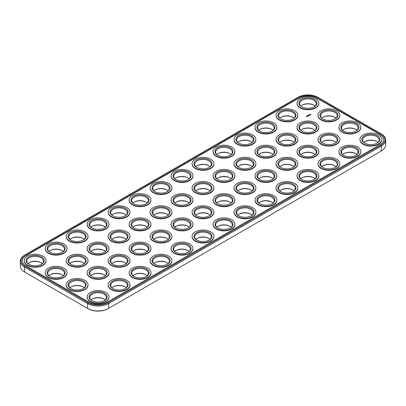 <?xml version="1.0" encoding="UTF-8"?>
<svg xmlns="http://www.w3.org/2000/svg" width="406" height="406" viewBox="0 0 406 406"><rect width="100%" height="100%" fill="white"/><g stroke="black" fill="none" stroke-linecap="round" stroke-linejoin="round"><path stroke-width="0.61" d="M297.928 97.288L25.152 254.775A14.124 8.156 0 0 0 25.147 254.775A14.124 8.156 0 0 0 25.152 266.311L88.097 302.653A14.124 8.156 0 0 0 108.072 302.653L380.848 145.165A14.124 8.156 0 0 0 380.853 133.635A14.124 8.156 0 0 0 380.848 133.635L317.903 97.288A14.124 8.156 0 0 0 297.928 97.288M25.152 254.775L24.644 255.069A14.839 8.567 0 0 0 20.3 261.124L20.3 266.021A14.839 8.567 0 0 0 24.644 272.076L25.152 272.365A14.124 8.156 0 0 0 25.152 272.365L87.594 308.418A14.839 8.567 0 0 0 108.58 308.418L381.356 150.93A14.839 8.567 0 0 0 385.7 144.876L385.7 139.979A14.839 8.567 0 0 0 381.356 133.924L380.848 133.635M20.3 261.124A14.839 8.567 0 0 0 24.644 267.184L87.594 303.526A14.839 8.567 0 0 0 108.58 303.526L381.356 146.038A14.839 8.567 0 0 0 385.7 139.979M380.853 151.225L381.356 150.93L380.848 151.225A14.124 8.156 0 0 0 380.853 151.225A14.124 8.156 0 0 0 380.864 151.215M88.097 302.653L87.594 303.526L87.594 308.418L88.097 308.712A14.124 8.156 0 0 0 108.072 308.712L108.58 308.418L108.072 308.712M91.969 299.115A9.023 5.207 180 0 1 95.75 297.913A9.023 5.207 180 0 1 104.2 299.115M112.954 287.001A9.023 5.207 180 0 1 116.735 285.799A9.023 5.207 180 0 1 125.185 287.001M133.934 274.887A9.023 5.207 180 0 1 137.715 273.685A9.023 5.207 180 0 1 146.17 274.887M50.004 274.887A9.023 5.207 180 0 1 53.785 273.685A9.023 5.207 180 0 1 62.235 274.887M70.984 262.773A9.023 5.207 180 0 1 74.77 261.571A9.023 5.207 180 0 1 83.22 262.773M29.019 262.773A9.023 5.207 180 0 1 32.805 261.571A9.023 5.207 180 0 1 41.255 262.773M50.004 250.659A9.023 5.207 180 0 1 53.785 249.457A9.023 5.207 180 0 1 62.235 250.659M70.984 238.545A9.023 5.207 180 0 1 74.77 237.343A9.023 5.207 180 0 1 83.22 238.545M91.969 250.659A9.023 5.207 180 0 1 95.75 249.457A9.023 5.207 180 0 1 104.2 250.659M70.984 287.001A9.023 5.207 180 0 1 74.77 285.799A9.023 5.207 180 0 1 83.22 287.001M91.969 274.887A9.023 5.207 180 0 1 95.75 273.685A9.023 5.207 180 0 1 104.2 274.887M112.954 262.773A9.023 5.207 180 0 1 116.735 261.571A9.023 5.207 180 0 1 125.185 262.773M280.815 190.084A9.023 5.207 180 0 1 284.596 188.881A9.023 5.207 180 0 1 293.046 190.084M259.83 202.198A9.023 5.207 180 0 1 263.616 200.995A9.023 5.207 180 0 1 272.066 202.198M301.8 177.97A9.023 5.207 180 0 1 305.581 176.767A9.023 5.207 180 0 1 314.031 177.97M154.919 262.773A9.023 5.207 180 0 1 158.7 261.571A9.023 5.207 180 0 1 167.15 262.773M238.85 165.856A9.023 5.207 180 0 1 242.631 164.653A9.023 5.207 180 0 1 251.081 165.856M259.83 153.742A9.023 5.207 180 0 1 263.616 152.539A9.023 5.207 180 0 1 272.066 153.742M91.969 226.431A9.023 5.207 180 0 1 95.75 225.228A9.023 5.207 180 0 1 104.2 226.431M364.745 141.628A9.023 5.207 180 0 1 368.526 140.425A9.023 5.207 180 0 1 376.981 141.628M217.865 153.742A9.023 5.207 180 0 1 221.646 152.539A9.023 5.207 180 0 1 230.1 153.742M238.85 141.628A9.023 5.207 180 0 1 242.631 140.425A9.023 5.207 180 0 1 251.081 141.628M133.934 250.659A9.023 5.207 180 0 1 137.715 249.457A9.023 5.207 180 0 1 146.17 250.659M322.78 165.856A9.023 5.207 180 0 1 326.561 164.653A9.023 5.207 180 0 1 335.016 165.856M343.765 153.742A9.023 5.207 180 0 1 347.546 152.539A9.023 5.207 180 0 1 355.996 153.742M259.83 177.97A9.023 5.207 180 0 1 263.616 176.767A9.023 5.207 180 0 1 272.066 177.97M112.954 238.545A9.023 5.207 180 0 1 116.735 237.343A9.023 5.207 180 0 1 125.185 238.545M280.815 165.856A9.023 5.207 180 0 1 284.596 164.653A9.023 5.207 180 0 1 293.046 165.856M280.815 117.4A9.023 5.207 180 0 1 284.596 116.197A9.023 5.207 180 0 1 293.046 117.4M301.8 105.286A9.023 5.207 180 0 1 305.581 104.083A9.023 5.207 180 0 1 314.031 105.286M301.8 129.514A9.023 5.207 180 0 1 305.581 128.311A9.023 5.207 180 0 1 314.031 129.514M280.815 141.628A9.023 5.207 180 0 1 284.596 140.425A9.023 5.207 180 0 1 293.046 141.628M343.765 129.514A9.023 5.207 180 0 1 347.546 128.311A9.023 5.207 180 0 1 355.996 129.514M259.83 129.514A9.023 5.207 180 0 1 263.616 128.311A9.023 5.207 180 0 1 272.066 129.514M196.885 165.856A9.023 5.207 180 0 1 200.665 164.653A9.023 5.207 180 0 1 209.115 165.856M322.78 117.4A9.023 5.207 180 0 1 326.561 116.197A9.023 5.207 180 0 1 335.016 117.4M322.78 141.628A9.023 5.207 180 0 1 326.561 140.425A9.023 5.207 180 0 1 335.016 141.628M238.85 214.317A9.023 5.207 180 0 1 242.631 213.114A9.023 5.207 180 0 1 251.081 214.317M217.865 177.97A9.023 5.207 180 0 1 221.646 176.767A9.023 5.207 180 0 1 230.1 177.97M238.85 190.084A9.023 5.207 180 0 1 242.631 188.881A9.023 5.207 180 0 1 251.081 190.084M217.865 226.431A9.023 5.207 180 0 1 221.646 225.228A9.023 5.207 180 0 1 230.1 226.431M196.885 238.545A9.023 5.207 180 0 1 200.665 237.343A9.023 5.207 180 0 1 209.115 238.545M175.899 250.659A9.023 5.207 180 0 1 179.68 249.457A9.023 5.207 180 0 1 188.135 250.659M301.8 153.742A9.023 5.207 180 0 1 305.581 152.539A9.023 5.207 180 0 1 314.031 153.742M196.885 190.084A9.023 5.207 180 0 1 200.665 188.881A9.023 5.207 180 0 1 209.115 190.084M175.899 202.198A9.023 5.207 180 0 1 179.68 200.995A9.023 5.207 180 0 1 188.135 202.198M112.954 214.317A9.023 5.207 180 0 1 116.735 213.114A9.023 5.207 180 0 1 125.185 214.317M133.934 202.198A9.023 5.207 180 0 1 137.715 200.995A9.023 5.207 180 0 1 146.17 202.198M154.919 190.084A9.023 5.207 180 0 1 158.7 188.881A9.023 5.207 180 0 1 167.15 190.084M175.899 177.97A9.023 5.207 180 0 1 179.68 176.767A9.023 5.207 180 0 1 188.135 177.97M175.899 226.431A9.023 5.207 180 0 1 179.68 225.228A9.023 5.207 180 0 1 188.135 226.431M154.919 238.545A9.023 5.207 180 0 1 158.7 237.343A9.023 5.207 180 0 1 167.15 238.545M154.919 214.317A9.023 5.207 180 0 1 158.7 213.114A9.023 5.207 180 0 1 167.15 214.317M217.865 202.198A9.023 5.207 180 0 1 221.646 200.995A9.023 5.207 180 0 1 230.1 202.198M133.934 226.431A9.023 5.207 180 0 1 137.715 225.228A9.023 5.207 180 0 1 146.17 226.431M196.885 214.317A9.023 5.207 180 0 1 200.665 213.114A9.023 5.207 180 0 1 209.115 214.317M380.011 134.117L317.061 97.775A12.936 7.47 0 0 0 298.765 97.775L25.989 255.262A12.936 7.47 0 0 0 22.198 260.545A12.936 7.47 0 0 0 25.989 265.823L88.939 302.165A12.936 7.47 0 0 0 107.235 302.165L380.011 144.683A12.936 7.47 0 0 0 383.802 139.4A12.936 7.47 0 0 0 380.011 134.117L380.011 134.508A12.936 7.47 0 0 1 383.797 139.593M90.939 299.917A8.308 4.796 180 0 1 92.213 298.968A8.308 4.796 180 0 1 95.933 297.73A8.308 4.796 180 0 1 103.961 298.968A8.308 4.796 180 0 1 105.23 299.917M111.924 287.798A8.308 4.796 180 0 1 113.193 286.854A8.308 4.796 180 0 1 116.918 285.616A8.308 4.796 180 0 1 124.941 286.854A8.308 4.796 180 0 1 126.215 287.798M132.904 275.684A8.308 4.796 180 0 1 134.178 274.74A8.308 4.796 180 0 1 137.903 273.502A8.308 4.796 180 0 1 145.927 274.74A8.308 4.796 180 0 1 147.195 275.684M48.974 275.684A8.308 4.796 180 0 1 50.242 274.74A8.308 4.796 180 0 1 53.968 273.502A8.308 4.796 180 0 1 61.996 274.74A8.308 4.796 180 0 1 63.265 275.684M69.959 263.57A8.308 4.796 180 0 1 71.228 262.626A8.308 4.796 180 0 1 74.953 261.383A8.308 4.796 180 0 1 82.976 262.626A8.308 4.796 180 0 1 84.25 263.57M27.989 263.57A8.308 4.796 180 0 1 29.262 262.626A8.308 4.796 180 0 1 32.987 261.383A8.308 4.796 180 0 1 41.011 262.626A8.308 4.796 180 0 1 42.285 263.57M48.974 251.456A8.308 4.796 180 0 1 50.242 250.512A8.308 4.796 180 0 1 53.968 249.269A8.308 4.796 180 0 1 61.996 250.512A8.308 4.796 180 0 1 63.265 251.456M69.959 239.342A8.308 4.796 180 0 1 71.228 238.398A8.308 4.796 180 0 1 74.953 237.155A8.308 4.796 180 0 1 82.976 238.398A8.308 4.796 180 0 1 84.25 239.342M90.939 251.456A8.308 4.796 180 0 1 92.213 250.512A8.308 4.796 180 0 1 95.933 249.269A8.308 4.796 180 0 1 103.961 250.512A8.308 4.796 180 0 1 105.23 251.456M69.959 287.798A8.308 4.796 180 0 1 71.228 286.854A8.308 4.796 180 0 1 74.953 285.616A8.308 4.796 180 0 1 82.976 286.854A8.308 4.796 180 0 1 84.25 287.798M90.939 275.684A8.308 4.796 180 0 1 92.213 274.74A8.308 4.796 180 0 1 95.933 273.502A8.308 4.796 180 0 1 103.961 274.74A8.308 4.796 180 0 1 105.23 275.684M111.924 263.57A8.308 4.796 180 0 1 113.193 262.626A8.308 4.796 180 0 1 116.918 261.383A8.308 4.796 180 0 1 124.941 262.626A8.308 4.796 180 0 1 126.215 263.57M279.785 190.886A8.308 4.796 180 0 1 281.059 189.942A8.308 4.796 180 0 1 284.779 188.699A8.308 4.796 180 0 1 292.807 189.942A8.308 4.796 180 0 1 294.076 190.886M258.805 203A8.308 4.796 180 0 1 260.073 202.056A8.308 4.796 180 0 1 263.798 200.813A8.308 4.796 180 0 1 271.822 202.056A8.308 4.796 180 0 1 273.096 203M300.77 178.772A8.308 4.796 180 0 1 302.039 177.828A8.308 4.796 180 0 1 305.764 176.585A8.308 4.796 180 0 1 313.787 177.828A8.308 4.796 180 0 1 315.061 178.772M153.889 263.57A8.308 4.796 180 0 1 155.158 262.626A8.308 4.796 180 0 1 158.883 261.383A8.308 4.796 180 0 1 166.912 262.626A8.308 4.796 180 0 1 168.18 263.57M237.82 166.658A8.308 4.796 180 0 1 239.088 165.714A8.308 4.796 180 0 1 242.813 164.471A8.308 4.796 180 0 1 250.842 165.714A8.308 4.796 180 0 1 252.111 166.658M258.805 154.544A8.308 4.796 180 0 1 260.073 153.6A8.308 4.796 180 0 1 263.798 152.357A8.308 4.796 180 0 1 271.822 153.6A8.308 4.796 180 0 1 273.096 154.544M90.939 227.228A8.308 4.796 180 0 1 92.213 226.284A8.308 4.796 180 0 1 95.933 225.041A8.308 4.796 180 0 1 103.961 226.284A8.308 4.796 180 0 1 105.23 227.228M363.715 142.43A8.308 4.796 180 0 1 364.989 141.486A8.308 4.796 180 0 1 368.714 140.243A8.308 4.796 180 0 1 376.738 141.486A8.308 4.796 180 0 1 378.011 142.43M216.834 154.544A8.308 4.796 180 0 1 218.108 153.6A8.308 4.796 180 0 1 221.833 152.357A8.308 4.796 180 0 1 229.857 153.6A8.308 4.796 180 0 1 231.131 154.544M237.82 142.43A8.308 4.796 180 0 1 239.088 141.486A8.308 4.796 180 0 1 242.813 140.243A8.308 4.796 180 0 1 250.842 141.486A8.308 4.796 180 0 1 252.111 142.43M132.904 251.456A8.308 4.796 180 0 1 134.178 250.512A8.308 4.796 180 0 1 137.903 249.269A8.308 4.796 180 0 1 145.927 250.512A8.308 4.796 180 0 1 147.195 251.456M321.75 166.658A8.308 4.796 180 0 1 323.024 165.714A8.308 4.796 180 0 1 326.749 164.471A8.308 4.796 180 0 1 334.772 165.714A8.308 4.796 180 0 1 336.041 166.658M342.735 154.544A8.308 4.796 180 0 1 344.004 153.6A8.308 4.796 180 0 1 347.729 152.357A8.308 4.796 180 0 1 355.757 153.6A8.308 4.796 180 0 1 357.026 154.544M258.805 178.772A8.308 4.796 180 0 1 260.073 177.828A8.308 4.796 180 0 1 263.798 176.585A8.308 4.796 180 0 1 271.822 177.828A8.308 4.796 180 0 1 273.096 178.772M111.924 239.342A8.308 4.796 180 0 1 113.193 238.398A8.308 4.796 180 0 1 116.918 237.155A8.308 4.796 180 0 1 124.941 238.398A8.308 4.796 180 0 1 126.215 239.342M279.785 166.658A8.308 4.796 180 0 1 281.059 165.714A8.308 4.796 180 0 1 284.779 164.471A8.308 4.796 180 0 1 292.807 165.714A8.308 4.796 180 0 1 294.076 166.658M279.785 118.202A8.308 4.796 180 0 1 281.059 117.253A8.308 4.796 180 0 1 284.779 116.014A8.308 4.796 180 0 1 292.807 117.253A8.308 4.796 180 0 1 294.076 118.202M300.77 106.083A8.308 4.796 180 0 1 302.039 105.139A8.308 4.796 180 0 1 305.764 103.9A8.308 4.796 180 0 1 313.787 105.139A8.308 4.796 180 0 1 315.061 106.083M300.77 130.316A8.308 4.796 180 0 1 302.039 129.367A8.308 4.796 180 0 1 305.764 128.129A8.308 4.796 180 0 1 313.787 129.367A8.308 4.796 180 0 1 315.061 130.316M279.785 142.43A8.308 4.796 180 0 1 281.059 141.486A8.308 4.796 180 0 1 284.779 140.243A8.308 4.796 180 0 1 292.807 141.486A8.308 4.796 180 0 1 294.076 142.43M342.735 130.316A8.308 4.796 180 0 1 344.004 129.367A8.308 4.796 180 0 1 347.729 128.129A8.308 4.796 180 0 1 355.757 129.367A8.308 4.796 180 0 1 357.026 130.316M258.805 130.316A8.308 4.796 180 0 1 260.073 129.367A8.308 4.796 180 0 1 263.798 128.129A8.308 4.796 180 0 1 271.822 129.367A8.308 4.796 180 0 1 273.096 130.316M195.854 166.658A8.308 4.796 180 0 1 197.123 165.714A8.308 4.796 180 0 1 200.848 164.471A8.308 4.796 180 0 1 208.877 165.714A8.308 4.796 180 0 1 210.146 166.658M321.75 118.202A8.308 4.796 180 0 1 323.024 117.253A8.308 4.796 180 0 1 326.749 116.014A8.308 4.796 180 0 1 334.772 117.253A8.308 4.796 180 0 1 336.041 118.202M321.75 142.43A8.308 4.796 180 0 1 323.024 141.486A8.308 4.796 180 0 1 326.749 140.243A8.308 4.796 180 0 1 334.772 141.486A8.308 4.796 180 0 1 336.041 142.43M237.82 215.114A8.308 4.796 180 0 1 239.088 214.17A8.308 4.796 180 0 1 242.813 212.927A8.308 4.796 180 0 1 250.842 214.17A8.308 4.796 180 0 1 252.111 215.114M216.834 178.772A8.308 4.796 180 0 1 218.108 177.828A8.308 4.796 180 0 1 221.833 176.585A8.308 4.796 180 0 1 229.857 177.828A8.308 4.796 180 0 1 231.131 178.772M237.82 190.886A8.308 4.796 180 0 1 239.088 189.942A8.308 4.796 180 0 1 242.813 188.699A8.308 4.796 180 0 1 250.842 189.942A8.308 4.796 180 0 1 252.111 190.886M216.834 227.228A8.308 4.796 180 0 1 218.108 226.284A8.308 4.796 180 0 1 221.833 225.041A8.308 4.796 180 0 1 229.857 226.284A8.308 4.796 180 0 1 231.131 227.228M195.854 239.342A8.308 4.796 180 0 1 197.123 238.398A8.308 4.796 180 0 1 200.848 237.155A8.308 4.796 180 0 1 208.877 238.398A8.308 4.796 180 0 1 210.146 239.342M174.869 251.456A8.308 4.796 180 0 1 176.143 250.512A8.308 4.796 180 0 1 179.868 249.269A8.308 4.796 180 0 1 187.892 250.512A8.308 4.796 180 0 1 189.166 251.456M300.77 154.544A8.308 4.796 180 0 1 302.039 153.6A8.308 4.796 180 0 1 305.764 152.357A8.308 4.796 180 0 1 313.787 153.6A8.308 4.796 180 0 1 315.061 154.544M195.854 190.886A8.308 4.796 180 0 1 197.123 189.942A8.308 4.796 180 0 1 200.848 188.699A8.308 4.796 180 0 1 208.877 189.942A8.308 4.796 180 0 1 210.146 190.886M174.869 203A8.308 4.796 180 0 1 176.143 202.056A8.308 4.796 180 0 1 179.868 200.813A8.308 4.796 180 0 1 187.892 202.056A8.308 4.796 180 0 1 189.166 203M111.924 215.114A8.308 4.796 180 0 1 113.193 214.17A8.308 4.796 180 0 1 116.918 212.927A8.308 4.796 180 0 1 124.941 214.17A8.308 4.796 180 0 1 126.215 215.114M132.904 203A8.308 4.796 180 0 1 134.178 202.056A8.308 4.796 180 0 1 137.903 200.813A8.308 4.796 180 0 1 145.927 202.056A8.308 4.796 180 0 1 147.195 203M153.889 190.886A8.308 4.796 180 0 1 155.158 189.942A8.308 4.796 180 0 1 158.883 188.699A8.308 4.796 180 0 1 166.912 189.942A8.308 4.796 180 0 1 168.18 190.886M174.869 178.772A8.308 4.796 180 0 1 176.143 177.828A8.308 4.796 180 0 1 179.868 176.585A8.308 4.796 180 0 1 187.892 177.828A8.308 4.796 180 0 1 189.166 178.772M174.869 227.228A8.308 4.796 180 0 1 176.143 226.284A8.308 4.796 180 0 1 179.868 225.041A8.308 4.796 180 0 1 187.892 226.284A8.308 4.796 180 0 1 189.166 227.228M153.889 239.342A8.308 4.796 180 0 1 155.158 238.398A8.308 4.796 180 0 1 158.883 237.155A8.308 4.796 180 0 1 166.912 238.398A8.308 4.796 180 0 1 168.18 239.342M153.889 215.114A8.308 4.796 180 0 1 155.158 214.17A8.308 4.796 180 0 1 158.883 212.927A8.308 4.796 180 0 1 166.912 214.17A8.308 4.796 180 0 1 168.18 215.114M216.834 203A8.308 4.796 180 0 1 218.108 202.056A8.308 4.796 180 0 1 221.833 200.813A8.308 4.796 180 0 1 229.857 202.056A8.308 4.796 180 0 1 231.131 203M132.904 227.228A8.308 4.796 180 0 1 134.178 226.284A8.308 4.796 180 0 1 137.903 225.041A8.308 4.796 180 0 1 145.927 226.284A8.308 4.796 180 0 1 147.195 227.228M195.854 215.114A8.308 4.796 180 0 1 197.123 214.17A8.308 4.796 180 0 1 200.848 212.927A8.308 4.796 180 0 1 208.877 214.17A8.308 4.796 180 0 1 210.146 215.114M317.061 97.775L317.061 98.161L380.011 134.508M317.061 98.161A12.936 7.47 0 0 0 298.765 98.161L25.989 255.648A12.936 7.47 0 0 0 22.203 260.738M91.969 300.714A8.308 4.796 180 0 1 89.777 297.466A8.308 4.796 180 0 1 95.933 292.833A8.308 4.796 180 0 1 106.392 297.466A8.308 4.796 180 0 1 104.2 300.714M112.954 288.6A8.308 4.796 180 0 1 110.762 285.352A8.308 4.796 180 0 1 116.918 280.719A8.308 4.796 180 0 1 127.377 285.352A8.308 4.796 180 0 1 125.185 288.6M133.934 276.486A8.308 4.796 180 0 1 131.742 273.238A8.308 4.796 180 0 1 137.903 268.605A8.308 4.796 180 0 1 148.363 273.238A8.308 4.796 180 0 1 146.17 276.486M50.004 276.486A8.308 4.796 180 0 1 47.812 273.238A8.308 4.796 180 0 1 53.968 268.605A8.308 4.796 180 0 1 64.427 273.238A8.308 4.796 180 0 1 62.235 276.486M70.984 264.372A8.308 4.796 180 0 1 68.792 261.124A8.308 4.796 180 0 1 74.953 256.49A8.308 4.796 180 0 1 85.412 261.124A8.308 4.796 180 0 1 83.22 264.372M29.019 264.372A8.308 4.796 180 0 1 26.826 261.124A8.308 4.796 180 0 1 32.987 256.49A8.308 4.796 180 0 1 43.447 261.124A8.308 4.796 180 0 1 41.255 264.372M50.004 252.258A8.308 4.796 180 0 1 47.812 249.01A8.308 4.796 180 0 1 53.968 244.376A8.308 4.796 180 0 1 64.427 249.01A8.308 4.796 180 0 1 62.235 252.258M70.984 240.144A8.308 4.796 180 0 1 68.792 236.896A8.308 4.796 180 0 1 74.953 232.262A8.308 4.796 180 0 1 85.412 236.896A8.308 4.796 180 0 1 83.22 240.144M91.969 252.258A8.308 4.796 180 0 1 89.777 249.01A8.308 4.796 180 0 1 95.933 244.376A8.308 4.796 180 0 1 106.392 249.01A8.308 4.796 180 0 1 104.2 252.258M70.984 288.6A8.308 4.796 180 0 1 68.792 285.352A8.308 4.796 180 0 1 74.953 280.719A8.308 4.796 180 0 1 85.412 285.352A8.308 4.796 180 0 1 83.22 288.6M91.969 276.486A8.308 4.796 180 0 1 89.777 273.238A8.308 4.796 180 0 1 95.933 268.605A8.308 4.796 180 0 1 106.392 273.238A8.308 4.796 180 0 1 104.2 276.486M112.954 264.372A8.308 4.796 180 0 1 110.762 261.124A8.308 4.796 180 0 1 116.918 256.49A8.308 4.796 180 0 1 127.377 261.124A8.308 4.796 180 0 1 125.185 264.372M280.815 191.683A8.308 4.796 180 0 1 278.623 188.44A8.308 4.796 180 0 1 284.779 183.806A8.308 4.796 180 0 1 295.238 188.44A8.308 4.796 180 0 1 293.046 191.683M259.83 203.802A8.308 4.796 180 0 1 257.637 200.554A8.308 4.796 180 0 1 263.798 195.92A8.308 4.796 180 0 1 274.258 200.554A8.308 4.796 180 0 1 272.066 203.802M301.8 179.569A8.308 4.796 180 0 1 299.608 176.326A8.308 4.796 180 0 1 305.764 171.692A8.308 4.796 180 0 1 316.223 176.326A8.308 4.796 180 0 1 314.031 179.569M154.919 264.372A8.308 4.796 180 0 1 152.727 261.124A8.308 4.796 180 0 1 158.883 256.49A8.308 4.796 180 0 1 169.343 261.124A8.308 4.796 180 0 1 167.15 264.372M238.85 167.455A8.308 4.796 180 0 1 236.657 164.212A8.308 4.796 180 0 1 242.813 159.578A8.308 4.796 180 0 1 253.273 164.212A8.308 4.796 180 0 1 251.081 167.455M259.83 155.341A8.308 4.796 180 0 1 257.637 152.098A8.308 4.796 180 0 1 263.798 147.464A8.308 4.796 180 0 1 274.258 152.098A8.308 4.796 180 0 1 272.066 155.341M91.969 228.03A8.308 4.796 180 0 1 89.777 224.782A8.308 4.796 180 0 1 95.933 220.148A8.308 4.796 180 0 1 106.392 224.782A8.308 4.796 180 0 1 104.2 228.03M364.745 143.227A8.308 4.796 180 0 1 362.553 139.979A8.308 4.796 180 0 1 368.714 135.345A8.308 4.796 180 0 1 379.174 139.979A8.308 4.796 180 0 1 376.981 143.227M217.865 155.341A8.308 4.796 180 0 1 215.672 152.098A8.308 4.796 180 0 1 221.833 147.464A8.308 4.796 180 0 1 232.293 152.098A8.308 4.796 180 0 1 230.1 155.341M238.85 143.227A8.308 4.796 180 0 1 236.657 139.979A8.308 4.796 180 0 1 242.813 135.345A8.308 4.796 180 0 1 253.273 139.979A8.308 4.796 180 0 1 251.081 143.227M133.934 252.258A8.308 4.796 180 0 1 131.742 249.01A8.308 4.796 180 0 1 137.903 244.376A8.308 4.796 180 0 1 148.363 249.01A8.308 4.796 180 0 1 146.17 252.258M322.78 167.455A8.308 4.796 180 0 1 320.588 164.212A8.308 4.796 180 0 1 326.749 159.578A8.308 4.796 180 0 1 337.208 164.212A8.308 4.796 180 0 1 335.016 167.455M343.765 155.341A8.308 4.796 180 0 1 341.573 152.098A8.308 4.796 180 0 1 347.729 147.464A8.308 4.796 180 0 1 358.188 152.098A8.308 4.796 180 0 1 355.996 155.341M259.83 179.569A8.308 4.796 180 0 1 257.637 176.326A8.308 4.796 180 0 1 263.798 171.692A8.308 4.796 180 0 1 274.258 176.326A8.308 4.796 180 0 1 272.066 179.569M112.954 240.144A8.308 4.796 180 0 1 110.762 236.896A8.308 4.796 180 0 1 116.918 232.262A8.308 4.796 180 0 1 127.377 236.896A8.308 4.796 180 0 1 125.185 240.144M280.815 167.455A8.308 4.796 180 0 1 278.623 164.212A8.308 4.796 180 0 1 284.779 159.578A8.308 4.796 180 0 1 295.238 164.212A8.308 4.796 180 0 1 293.046 167.455M280.815 118.999A8.308 4.796 180 0 1 278.623 115.751A8.308 4.796 180 0 1 284.779 111.117A8.308 4.796 180 0 1 295.238 115.751A8.308 4.796 180 0 1 293.046 118.999M301.8 106.885A8.308 4.796 180 0 1 299.608 103.637A8.308 4.796 180 0 1 305.764 99.003A8.308 4.796 180 0 1 316.223 103.637A8.308 4.796 180 0 1 314.031 106.885M301.8 131.113A8.308 4.796 180 0 1 299.608 127.865A8.308 4.796 180 0 1 305.764 123.231A8.308 4.796 180 0 1 316.223 127.865A8.308 4.796 180 0 1 314.031 131.113M280.815 143.227A8.308 4.796 180 0 1 278.623 139.979A8.308 4.796 180 0 1 284.779 135.345A8.308 4.796 180 0 1 295.238 139.979A8.308 4.796 180 0 1 293.046 143.227M343.765 131.113A8.308 4.796 180 0 1 341.573 127.865A8.308 4.796 180 0 1 347.729 123.231A8.308 4.796 180 0 1 358.188 127.865A8.308 4.796 180 0 1 355.996 131.113M259.83 131.113A8.308 4.796 180 0 1 257.637 127.865A8.308 4.796 180 0 1 263.798 123.231A8.308 4.796 180 0 1 274.258 127.865A8.308 4.796 180 0 1 272.066 131.113M196.885 167.455A8.308 4.796 180 0 1 194.692 164.212A8.308 4.796 180 0 1 200.848 159.578A8.308 4.796 180 0 1 211.308 164.212A8.308 4.796 180 0 1 209.115 167.455M322.78 118.999A8.308 4.796 180 0 1 320.588 115.751A8.308 4.796 180 0 1 326.749 111.117A8.308 4.796 180 0 1 337.208 115.751A8.308 4.796 180 0 1 335.016 118.999M322.78 143.227A8.308 4.796 180 0 1 320.588 139.979A8.308 4.796 180 0 1 326.749 135.345A8.308 4.796 180 0 1 337.208 139.979A8.308 4.796 180 0 1 335.016 143.227M238.85 215.916A8.308 4.796 180 0 1 236.657 212.668A8.308 4.796 180 0 1 242.813 208.034A8.308 4.796 180 0 1 253.273 212.668A8.308 4.796 180 0 1 251.081 215.916M217.865 179.569A8.308 4.796 180 0 1 215.672 176.326A8.308 4.796 180 0 1 221.833 171.692A8.308 4.796 180 0 1 232.293 176.326A8.308 4.796 180 0 1 230.1 179.569M238.85 191.683A8.308 4.796 180 0 1 236.657 188.44A8.308 4.796 180 0 1 242.813 183.806A8.308 4.796 180 0 1 253.273 188.44A8.308 4.796 180 0 1 251.081 191.683M217.865 228.03A8.308 4.796 180 0 1 215.672 224.782A8.308 4.796 180 0 1 221.833 220.148A8.308 4.796 180 0 1 232.293 224.782A8.308 4.796 180 0 1 230.1 228.03M196.885 240.144A8.308 4.796 180 0 1 194.692 236.896A8.308 4.796 180 0 1 200.848 232.262A8.308 4.796 180 0 1 211.308 236.896A8.308 4.796 180 0 1 209.115 240.144M175.899 252.258A8.308 4.796 180 0 1 173.707 249.01A8.308 4.796 180 0 1 179.868 244.376A8.308 4.796 180 0 1 190.328 249.01A8.308 4.796 180 0 1 188.135 252.258M301.8 155.341A8.308 4.796 180 0 1 299.608 152.098A8.308 4.796 180 0 1 305.764 147.464A8.308 4.796 180 0 1 316.223 152.098A8.308 4.796 180 0 1 314.031 155.341M196.885 191.683A8.308 4.796 180 0 1 194.692 188.44A8.308 4.796 180 0 1 200.848 183.806A8.308 4.796 180 0 1 211.308 188.44A8.308 4.796 180 0 1 209.115 191.683M175.899 203.802A8.308 4.796 180 0 1 173.707 200.554A8.308 4.796 180 0 1 179.868 195.92A8.308 4.796 180 0 1 190.328 200.554A8.308 4.796 180 0 1 188.135 203.802M112.954 215.916A8.308 4.796 180 0 1 110.762 212.668A8.308 4.796 180 0 1 116.918 208.034A8.308 4.796 180 0 1 127.377 212.668A8.308 4.796 180 0 1 125.185 215.916M133.934 203.802A8.308 4.796 180 0 1 131.742 200.554A8.308 4.796 180 0 1 137.903 195.92A8.308 4.796 180 0 1 148.363 200.554A8.308 4.796 180 0 1 146.17 203.802M154.919 191.683A8.308 4.796 180 0 1 152.727 188.44A8.308 4.796 180 0 1 158.883 183.806A8.308 4.796 180 0 1 169.343 188.44A8.308 4.796 180 0 1 167.15 191.683M175.899 179.569A8.308 4.796 180 0 1 173.707 176.326A8.308 4.796 180 0 1 179.868 171.692A8.308 4.796 180 0 1 190.328 176.326A8.308 4.796 180 0 1 188.135 179.569M175.899 228.03A8.308 4.796 180 0 1 173.707 224.782A8.308 4.796 180 0 1 179.868 220.148A8.308 4.796 180 0 1 190.328 224.782A8.308 4.796 180 0 1 188.135 228.03M154.919 240.144A8.308 4.796 180 0 1 152.727 236.896A8.308 4.796 180 0 1 158.883 232.262A8.308 4.796 180 0 1 169.343 236.896A8.308 4.796 180 0 1 167.15 240.144M154.919 215.916A8.308 4.796 180 0 1 152.727 212.668A8.308 4.796 180 0 1 158.883 208.034A8.308 4.796 180 0 1 169.343 212.668A8.308 4.796 180 0 1 167.15 215.916M217.865 203.802A8.308 4.796 180 0 1 215.672 200.554A8.308 4.796 180 0 1 221.833 195.92A8.308 4.796 180 0 1 232.293 200.554A8.308 4.796 180 0 1 230.1 203.802M133.934 228.03A8.308 4.796 180 0 1 131.742 224.782A8.308 4.796 180 0 1 137.903 220.148A8.308 4.796 180 0 1 148.363 224.782A8.308 4.796 180 0 1 146.17 228.03M196.885 215.916A8.308 4.796 180 0 1 194.692 212.668A8.308 4.796 180 0 1 200.848 208.034A8.308 4.796 180 0 1 211.308 212.668A8.308 4.796 180 0 1 209.115 215.916M318.837 103.058L318.837 103.444A10.921 6.303 180 0 1 307.915 109.747A10.921 6.303 180 0 1 296.994 103.444L296.994 103.058A10.921 6.303 180 0 1 305.089 96.968A10.921 6.303 180 0 1 318.837 103.058A10.921 6.303 180 0 1 307.915 109.361A10.921 6.303 180 0 1 296.994 103.058M297.852 115.172L297.852 115.558A10.921 6.303 180 0 1 286.93 121.861A10.921 6.303 180 0 1 276.009 115.558L276.009 115.172A10.921 6.303 180 0 1 284.104 109.082A10.921 6.303 180 0 1 297.852 115.172A10.921 6.303 180 0 1 286.93 121.475A10.921 6.303 180 0 1 276.009 115.172M276.867 127.286L276.867 127.672A10.921 6.303 180 0 1 265.95 133.98A10.921 6.303 180 0 1 255.029 127.672L255.029 127.286A10.921 6.303 180 0 1 263.124 121.196A10.921 6.303 180 0 1 276.867 127.286A10.921 6.303 180 0 1 265.95 133.589A10.921 6.303 180 0 1 255.029 127.286M255.887 139.4L255.887 139.786A10.921 6.303 180 0 1 244.965 146.094A10.921 6.303 180 0 1 234.044 139.786L234.044 139.4A10.921 6.303 180 0 1 242.138 133.31A10.921 6.303 180 0 1 255.887 139.4A10.921 6.303 180 0 1 244.965 145.703A10.921 6.303 180 0 1 234.044 139.4M308.697 114.761L308.991 114.776L308.692 114.741M308.311 114.944L308.646 114.989L308.311 114.984M310.905 114.492L310.671 114.802L309.895 114.629L310.189 114.177L310.92 114.563M309.458 114.969L309.986 114.939L309.458 115.015M309.078 115.035L309.641 115.182L309.286 115.39L309.078 115.096M308.804 115.192L309.215 115.426L308.91 115.603L308.936 115.324L308.499 115.37L308.804 115.248M307.017 115.71L307.322 115.756L307.027 115.685M308.352 115.629L308.819 115.659L307.992 115.634L308.428 115.898M308.296 115.959L307.834 115.989L307.834 115.725L308.296 115.989M307.499 115.949L307.91 116.182L307.499 116.004M307.748 116.273L307.032 116.217L307.748 116.304M306.85 116.588L306.596 116.441L306.85 116.588M306.403 116.669L306.053 116.7L306.403 116.73M234.901 151.514L234.901 151.9A10.921 6.303 180 0 1 223.985 158.208A10.921 6.303 180 0 1 213.064 151.9L213.064 151.514A10.921 6.303 180 0 1 221.158 145.424A10.921 6.303 180 0 1 234.901 151.514A10.921 6.303 180 0 1 223.985 157.817A10.921 6.303 180 0 1 213.064 151.514M213.921 163.628L213.921 164.014A10.921 6.303 180 0 1 203 170.322A10.921 6.303 180 0 1 192.079 164.014L192.079 163.628A10.921 6.303 180 0 1 200.173 157.538A10.921 6.303 180 0 1 213.921 163.628A10.921 6.303 180 0 1 203 169.931A10.921 6.303 180 0 1 192.079 163.628M192.936 175.742L192.936 176.128A10.921 6.303 180 0 1 182.015 182.436A10.921 6.303 180 0 1 171.099 176.128L171.099 175.742A10.921 6.303 180 0 1 179.193 169.652A10.921 6.303 180 0 1 192.936 175.742A10.921 6.303 180 0 1 182.015 182.045A10.921 6.303 180 0 1 171.099 175.742M339.817 115.172L339.817 115.558A10.921 6.303 180 0 1 328.896 121.861A10.921 6.303 180 0 1 317.979 115.558L317.979 115.172A10.921 6.303 180 0 1 326.069 109.082A10.921 6.303 180 0 1 339.817 115.172A10.921 6.303 180 0 1 328.896 121.475A10.921 6.303 180 0 1 317.979 115.172M318.837 127.286L318.837 127.672A10.921 6.303 180 0 1 307.915 133.98A10.921 6.303 180 0 1 296.994 127.672L296.994 127.286A10.921 6.303 180 0 1 305.089 121.196A10.921 6.303 180 0 1 318.837 127.286A10.921 6.303 180 0 1 307.915 133.589A10.921 6.303 180 0 1 296.994 127.286M297.852 139.4L297.852 139.786A10.921 6.303 180 0 1 286.93 146.094A10.921 6.303 180 0 1 276.009 139.786L276.009 139.4A10.921 6.303 180 0 1 284.104 133.31A10.921 6.303 180 0 1 297.852 139.4A10.921 6.303 180 0 1 286.93 145.703A10.921 6.303 180 0 1 276.009 139.4M276.867 151.514L276.867 151.9A10.921 6.303 180 0 1 265.95 158.208A10.921 6.303 180 0 1 255.029 151.9L255.029 151.514A10.921 6.303 180 0 1 263.124 145.424A10.921 6.303 180 0 1 276.867 151.514A10.921 6.303 180 0 1 265.95 157.817A10.921 6.303 180 0 1 255.029 151.514M255.887 163.628L255.887 164.014A10.921 6.303 180 0 1 244.965 170.322A10.921 6.303 180 0 1 234.044 164.014L234.044 163.628A10.921 6.303 180 0 1 242.138 157.538A10.921 6.303 180 0 1 255.887 163.628A10.921 6.303 180 0 1 244.965 169.931A10.921 6.303 180 0 1 234.044 163.628M234.901 175.742L234.901 176.128A10.921 6.303 180 0 1 223.985 182.436A10.921 6.303 180 0 1 213.064 176.128L213.064 175.742A10.921 6.303 180 0 1 221.158 169.652A10.921 6.303 180 0 1 234.901 175.742A10.921 6.303 180 0 1 223.985 182.045A10.921 6.303 180 0 1 213.064 175.742M213.921 187.856L213.921 188.247A10.921 6.303 180 0 1 203 194.55A10.921 6.303 180 0 1 192.079 188.247L192.079 187.856A10.921 6.303 180 0 1 200.173 181.766A10.921 6.303 180 0 1 213.921 187.856A10.921 6.303 180 0 1 203 194.159A10.921 6.303 180 0 1 192.079 187.856M171.956 187.856L171.956 188.247A10.921 6.303 180 0 1 161.035 194.55A10.921 6.303 180 0 1 150.113 188.247L150.113 187.856A10.921 6.303 180 0 1 158.208 181.766A10.921 6.303 180 0 1 171.956 187.856A10.921 6.303 180 0 1 161.035 194.159A10.921 6.303 180 0 1 150.113 187.856M150.971 199.97L150.971 200.361A10.921 6.303 180 0 1 140.05 206.664A10.921 6.303 180 0 1 129.133 200.361L129.133 199.97A10.921 6.303 180 0 1 137.223 193.88A10.921 6.303 180 0 1 150.971 199.97A10.921 6.303 180 0 1 140.05 206.278A10.921 6.303 180 0 1 129.133 199.97M129.991 212.084L129.991 212.475A10.921 6.303 180 0 1 119.07 218.778A10.921 6.303 180 0 1 108.148 212.475L108.148 212.084A10.921 6.303 180 0 1 116.243 205.994A10.921 6.303 180 0 1 129.991 212.084A10.921 6.303 180 0 1 119.07 218.392A10.921 6.303 180 0 1 108.148 212.084M109.006 224.198L109.006 224.589A10.921 6.303 180 0 1 98.085 230.892A10.921 6.303 180 0 1 87.163 224.589L87.163 224.198A10.921 6.303 180 0 1 95.258 218.108A10.921 6.303 180 0 1 109.006 224.198A10.921 6.303 180 0 1 98.085 230.506A10.921 6.303 180 0 1 87.163 224.198M88.021 236.312L88.021 236.703A10.921 6.303 180 0 1 77.104 243.006A10.921 6.303 180 0 1 66.183 236.703L66.183 236.312A10.921 6.303 180 0 1 74.278 230.222A10.921 6.303 180 0 1 88.021 236.312A10.921 6.303 180 0 1 77.104 242.621A10.921 6.303 180 0 1 66.183 236.312M67.041 248.426L67.041 248.817A10.921 6.303 180 0 1 56.119 255.12A10.921 6.303 180 0 1 45.198 248.817L45.198 248.426A10.921 6.303 180 0 1 53.293 242.341A10.921 6.303 180 0 1 67.041 248.426A10.921 6.303 180 0 1 56.119 254.735A10.921 6.303 180 0 1 45.198 248.426M46.056 260.545L46.056 260.931A10.921 6.303 180 0 1 35.139 267.234A10.921 6.303 180 0 1 24.218 260.931L24.218 260.545A10.921 6.303 180 0 1 32.313 254.455A10.921 6.303 180 0 1 46.056 260.545A10.921 6.303 180 0 1 35.139 266.849A10.921 6.303 180 0 1 24.218 260.545M192.936 199.97L192.936 200.361A10.921 6.303 180 0 1 182.015 206.664A10.921 6.303 180 0 1 171.099 200.361L171.099 199.97A10.921 6.303 180 0 1 179.193 193.88A10.921 6.303 180 0 1 192.936 199.97A10.921 6.303 180 0 1 182.015 206.278A10.921 6.303 180 0 1 171.099 199.97M171.956 212.084L171.956 212.475A10.921 6.303 180 0 1 161.035 218.778A10.921 6.303 180 0 1 150.113 212.475L150.113 212.084A10.921 6.303 180 0 1 158.208 205.994A10.921 6.303 180 0 1 171.956 212.084A10.921 6.303 180 0 1 161.035 218.392A10.921 6.303 180 0 1 150.113 212.084M150.971 224.198L150.971 224.589A10.921 6.303 180 0 1 140.05 230.892A10.921 6.303 180 0 1 129.133 224.589L129.133 224.198A10.921 6.303 180 0 1 137.223 218.108A10.921 6.303 180 0 1 150.971 224.198A10.921 6.303 180 0 1 140.05 230.506A10.921 6.303 180 0 1 129.133 224.198M129.991 236.312L129.991 236.703A10.921 6.303 180 0 1 119.07 243.006A10.921 6.303 180 0 1 108.148 236.703L108.148 236.312A10.921 6.303 180 0 1 116.243 230.222A10.921 6.303 180 0 1 129.991 236.312A10.921 6.303 180 0 1 119.07 242.621A10.921 6.303 180 0 1 108.148 236.312M109.006 248.426L109.006 248.817A10.921 6.303 180 0 1 98.085 255.12A10.921 6.303 180 0 1 87.163 248.817L87.163 248.426A10.921 6.303 180 0 1 95.258 242.341A10.921 6.303 180 0 1 109.006 248.426A10.921 6.303 180 0 1 98.085 254.735A10.921 6.303 180 0 1 87.163 248.426M88.021 260.545L88.021 260.931A10.921 6.303 180 0 1 77.104 267.234A10.921 6.303 180 0 1 66.183 260.931L66.183 260.545A10.921 6.303 180 0 1 74.278 254.455A10.921 6.303 180 0 1 88.021 260.545A10.921 6.303 180 0 1 77.104 266.849A10.921 6.303 180 0 1 66.183 260.545M67.041 272.659L67.041 273.045A10.921 6.303 180 0 1 56.119 279.348A10.921 6.303 180 0 1 45.198 273.045L45.198 272.659A10.921 6.303 180 0 1 53.293 266.569A10.921 6.303 180 0 1 67.041 272.659A10.921 6.303 180 0 1 56.119 278.963A10.921 6.303 180 0 1 45.198 272.659M360.802 127.286L360.802 127.672A10.921 6.303 180 0 1 349.881 133.98A10.921 6.303 180 0 1 338.959 127.672L338.959 127.286A10.921 6.303 180 0 1 347.054 121.196A10.921 6.303 180 0 1 360.802 127.286A10.921 6.303 180 0 1 349.881 133.589A10.921 6.303 180 0 1 338.959 127.286M339.817 139.4L339.817 139.786A10.921 6.303 180 0 1 328.896 146.094A10.921 6.303 180 0 1 317.979 139.786L317.979 139.4A10.921 6.303 180 0 1 326.069 133.31A10.921 6.303 180 0 1 339.817 139.4A10.921 6.303 180 0 1 328.896 145.703A10.921 6.303 180 0 1 317.979 139.4M318.837 151.514L318.837 151.9A10.921 6.303 180 0 1 307.915 158.208A10.921 6.303 180 0 1 296.994 151.9L296.994 151.514A10.921 6.303 180 0 1 305.089 145.424A10.921 6.303 180 0 1 318.837 151.514A10.921 6.303 180 0 1 307.915 157.817A10.921 6.303 180 0 1 296.994 151.514M297.852 163.628L297.852 164.014A10.921 6.303 180 0 1 286.93 170.322A10.921 6.303 180 0 1 276.009 164.014L276.009 163.628A10.921 6.303 180 0 1 284.104 157.538A10.921 6.303 180 0 1 297.852 163.628A10.921 6.303 180 0 1 286.93 169.931A10.921 6.303 180 0 1 276.009 163.628M276.867 175.742L276.867 176.128A10.921 6.303 180 0 1 265.95 182.436A10.921 6.303 180 0 1 255.029 176.128L255.029 175.742A10.921 6.303 180 0 1 263.124 169.652A10.921 6.303 180 0 1 276.867 175.742A10.921 6.303 180 0 1 265.95 182.045A10.921 6.303 180 0 1 255.029 175.742M255.887 187.856L255.887 188.247A10.921 6.303 180 0 1 244.965 194.55A10.921 6.303 180 0 1 234.044 188.247L234.044 187.856A10.921 6.303 180 0 1 242.138 181.766A10.921 6.303 180 0 1 255.887 187.856A10.921 6.303 180 0 1 244.965 194.159A10.921 6.303 180 0 1 234.044 187.856M234.901 199.97L234.901 200.361A10.921 6.303 180 0 1 223.985 206.664A10.921 6.303 180 0 1 213.064 200.361L213.064 199.97A10.921 6.303 180 0 1 221.158 193.88A10.921 6.303 180 0 1 234.901 199.97A10.921 6.303 180 0 1 223.985 206.278A10.921 6.303 180 0 1 213.064 199.97M381.782 139.4L381.782 139.786A10.921 6.303 180 0 1 370.861 146.094A10.921 6.303 180 0 1 359.944 139.786L359.944 139.4A10.921 6.303 180 0 1 368.039 133.31A10.921 6.303 180 0 1 381.782 139.4A10.921 6.303 180 0 1 370.861 145.703A10.921 6.303 180 0 1 359.944 139.4M360.802 151.514L360.802 151.9A10.921 6.303 180 0 1 349.881 158.208A10.921 6.303 180 0 1 338.959 151.9L338.959 151.514A10.921 6.303 180 0 1 347.054 145.424A10.921 6.303 180 0 1 360.802 151.514A10.921 6.303 180 0 1 349.881 157.817A10.921 6.303 180 0 1 338.959 151.514M339.817 163.628L339.817 164.014A10.921 6.303 180 0 1 328.896 170.322A10.921 6.303 180 0 1 317.979 164.014L317.979 163.628A10.921 6.303 180 0 1 326.069 157.538A10.921 6.303 180 0 1 339.817 163.628A10.921 6.303 180 0 1 328.896 169.931A10.921 6.303 180 0 1 317.979 163.628M318.837 175.742L318.837 176.128A10.921 6.303 180 0 1 307.915 182.436A10.921 6.303 180 0 1 296.994 176.128L296.994 175.742A10.921 6.303 180 0 1 305.089 169.652A10.921 6.303 180 0 1 318.837 175.742A10.921 6.303 180 0 1 307.915 182.045A10.921 6.303 180 0 1 296.994 175.742M297.852 187.856L297.852 188.247A10.921 6.303 180 0 1 286.93 194.55A10.921 6.303 180 0 1 276.009 188.247L276.009 187.856A10.921 6.303 180 0 1 284.104 181.766A10.921 6.303 180 0 1 297.852 187.856A10.921 6.303 180 0 1 286.93 194.159A10.921 6.303 180 0 1 276.009 187.856M276.867 199.97L276.867 200.361A10.921 6.303 180 0 1 265.95 206.664A10.921 6.303 180 0 1 255.029 200.361L255.029 199.97A10.921 6.303 180 0 1 263.124 193.88A10.921 6.303 180 0 1 276.867 199.97A10.921 6.303 180 0 1 265.95 206.278A10.921 6.303 180 0 1 255.029 199.97M255.887 212.084L255.887 212.475A10.921 6.303 180 0 1 244.965 218.778A10.921 6.303 180 0 1 234.044 212.475L234.044 212.084A10.921 6.303 180 0 1 242.138 205.994A10.921 6.303 180 0 1 255.887 212.084A10.921 6.303 180 0 1 244.965 218.392A10.921 6.303 180 0 1 234.044 212.084M213.921 212.084L213.921 212.475A10.921 6.303 180 0 1 203 218.778A10.921 6.303 180 0 1 192.079 212.475L192.079 212.084A10.921 6.303 180 0 1 200.173 205.994A10.921 6.303 180 0 1 213.921 212.084A10.921 6.303 180 0 1 203 218.392A10.921 6.303 180 0 1 192.079 212.084M192.936 224.198L192.936 224.589A10.921 6.303 180 0 1 182.015 230.892A10.921 6.303 180 0 1 171.099 224.589L171.099 224.198A10.921 6.303 180 0 1 179.193 218.108A10.921 6.303 180 0 1 192.936 224.198A10.921 6.303 180 0 1 182.015 230.506A10.921 6.303 180 0 1 171.099 224.198M171.956 236.312L171.956 236.703A10.921 6.303 180 0 1 161.035 243.006A10.921 6.303 180 0 1 150.113 236.703L150.113 236.312A10.921 6.303 180 0 1 158.208 230.222A10.921 6.303 180 0 1 171.956 236.312A10.921 6.303 180 0 1 161.035 242.621A10.921 6.303 180 0 1 150.113 236.312M150.971 248.426L150.971 248.817A10.921 6.303 180 0 1 140.05 255.12A10.921 6.303 180 0 1 129.133 248.817L129.133 248.426A10.921 6.303 180 0 1 137.223 242.341A10.921 6.303 180 0 1 150.971 248.426A10.921 6.303 180 0 1 140.05 254.735A10.921 6.303 180 0 1 129.133 248.426M129.991 260.545L129.991 260.931A10.921 6.303 180 0 1 119.07 267.234A10.921 6.303 180 0 1 108.148 260.931L108.148 260.545A10.921 6.303 180 0 1 116.243 254.455A10.921 6.303 180 0 1 129.991 260.545A10.921 6.303 180 0 1 119.07 266.849A10.921 6.303 180 0 1 108.148 260.545M109.006 272.659L109.006 273.045A10.921 6.303 180 0 1 98.085 279.348A10.921 6.303 180 0 1 87.163 273.045L87.163 272.659A10.921 6.303 180 0 1 95.258 266.569A10.921 6.303 180 0 1 109.006 272.659A10.921 6.303 180 0 1 98.085 278.963A10.921 6.303 180 0 1 87.163 272.659M88.021 284.773L88.021 285.159A10.921 6.303 180 0 1 77.104 291.462A10.921 6.303 180 0 1 66.183 285.159L66.183 284.773A10.921 6.303 180 0 1 74.278 278.683A10.921 6.303 180 0 1 88.021 284.773A10.921 6.303 180 0 1 77.104 291.077A10.921 6.303 180 0 1 66.183 284.773M234.901 224.198L234.901 224.589A10.921 6.303 180 0 1 223.985 230.892A10.921 6.303 180 0 1 213.064 224.589L213.064 224.198A10.921 6.303 180 0 1 221.158 218.108A10.921 6.303 180 0 1 234.901 224.198A10.921 6.303 180 0 1 223.985 230.506A10.921 6.303 180 0 1 213.064 224.198M213.921 236.312L213.921 236.703A10.921 6.303 180 0 1 203 243.006A10.921 6.303 180 0 1 192.079 236.703L192.079 236.312A10.921 6.303 180 0 1 200.173 230.222A10.921 6.303 180 0 1 213.921 236.312A10.921 6.303 180 0 1 203 242.621A10.921 6.303 180 0 1 192.079 236.312M192.936 248.426L192.936 248.817A10.921 6.303 180 0 1 182.015 255.12A10.921 6.303 180 0 1 171.099 248.817L171.099 248.426A10.921 6.303 180 0 1 179.193 242.341A10.921 6.303 180 0 1 192.936 248.426A10.921 6.303 180 0 1 182.015 254.735A10.921 6.303 180 0 1 171.099 248.426M171.956 260.545L171.956 260.931A10.921 6.303 180 0 1 161.035 267.234A10.921 6.303 180 0 1 150.113 260.931L150.113 260.545A10.921 6.303 180 0 1 158.208 254.455A10.921 6.303 180 0 1 171.956 260.545A10.921 6.303 180 0 1 161.035 266.849A10.921 6.303 180 0 1 150.113 260.545M150.971 272.659L150.971 273.045A10.921 6.303 180 0 1 140.05 279.348A10.921 6.303 180 0 1 129.133 273.045L129.133 272.659A10.921 6.303 180 0 1 137.223 266.569A10.921 6.303 180 0 1 150.971 272.659A10.921 6.303 180 0 1 140.05 278.963A10.921 6.303 180 0 1 129.133 272.659M129.991 284.773L129.991 285.159A10.921 6.303 180 0 1 119.07 291.462A10.921 6.303 180 0 1 108.148 285.159L108.148 284.773A10.921 6.303 180 0 1 116.243 278.683A10.921 6.303 180 0 1 129.991 284.773A10.921 6.303 180 0 1 119.07 291.077A10.921 6.303 180 0 1 108.148 284.773M109.006 296.887L109.006 297.273A10.921 6.303 180 0 1 98.085 303.576A10.921 6.303 180 0 1 87.163 297.273L87.163 296.887A10.921 6.303 180 0 1 95.258 290.797A10.921 6.303 180 0 1 109.006 296.887A10.921 6.303 180 0 1 98.085 303.191A10.921 6.303 180 0 1 87.163 296.887M95.75 291.853A9.023 5.207 180 0 1 105.9 294.284A9.023 5.207 180 0 1 104.464 300.567A9.023 5.207 180 0 1 91.705 300.567A9.023 5.207 180 0 1 95.75 291.853M116.735 279.739A9.023 5.207 180 0 1 126.88 282.17A9.023 5.207 180 0 1 125.449 288.453A9.023 5.207 180 0 1 112.69 288.453A9.023 5.207 180 0 1 116.735 279.739M137.715 267.625A9.023 5.207 180 0 1 147.865 270.051A9.023 5.207 180 0 1 146.429 276.339A9.023 5.207 180 0 1 133.67 276.339A9.023 5.207 180 0 1 137.715 267.625M53.785 267.625A9.023 5.207 180 0 1 63.935 270.051A9.023 5.207 180 0 1 62.499 276.339A9.023 5.207 180 0 1 49.74 276.339A9.023 5.207 180 0 1 53.785 267.625M74.77 255.511A9.023 5.207 180 0 1 84.915 257.937A9.023 5.207 180 0 1 83.484 264.225A9.023 5.207 180 0 1 70.725 264.225A9.023 5.207 180 0 1 74.77 255.511M32.805 255.511A9.023 5.207 180 0 1 42.95 257.937A9.023 5.207 180 0 1 41.513 264.225A9.023 5.207 180 0 1 28.76 264.225A9.023 5.207 180 0 1 32.805 255.511M53.785 243.397A9.023 5.207 180 0 1 63.935 245.823A9.023 5.207 180 0 1 62.499 252.111A9.023 5.207 180 0 1 49.74 252.111A9.023 5.207 180 0 1 53.785 243.397M74.77 231.283A9.023 5.207 180 0 1 84.915 233.709A9.023 5.207 180 0 1 83.484 239.997A9.023 5.207 180 0 1 70.725 239.997A9.023 5.207 180 0 1 74.77 231.283M95.75 243.397A9.023 5.207 180 0 1 105.9 245.823A9.023 5.207 180 0 1 104.464 252.111A9.023 5.207 180 0 1 91.705 252.111A9.023 5.207 180 0 1 95.75 243.397M74.77 279.739A9.023 5.207 180 0 1 84.915 282.17A9.023 5.207 180 0 1 83.484 288.453A9.023 5.207 180 0 1 70.725 288.453A9.023 5.207 180 0 1 74.77 279.739M95.75 267.625A9.023 5.207 180 0 1 105.9 270.051A9.023 5.207 180 0 1 104.464 276.339A9.023 5.207 180 0 1 91.705 276.339A9.023 5.207 180 0 1 95.75 267.625M116.735 255.511A9.023 5.207 180 0 1 126.88 257.937A9.023 5.207 180 0 1 125.449 264.225A9.023 5.207 180 0 1 112.69 264.225A9.023 5.207 180 0 1 116.735 255.511M284.596 182.827A9.023 5.207 180 0 1 294.746 185.253A9.023 5.207 180 0 1 293.31 191.541A9.023 5.207 180 0 1 280.551 191.541A9.023 5.207 180 0 1 284.596 182.827M263.616 194.941A9.023 5.207 180 0 1 273.761 197.367A9.023 5.207 180 0 1 272.33 203.655A9.023 5.207 180 0 1 259.571 203.655A9.023 5.207 180 0 1 263.616 194.941M305.581 170.713A9.023 5.207 180 0 1 315.726 173.139A9.023 5.207 180 0 1 314.295 179.427A9.023 5.207 180 0 1 301.536 179.427A9.023 5.207 180 0 1 305.581 170.713M158.7 255.511A9.023 5.207 180 0 1 168.845 257.937A9.023 5.207 180 0 1 167.414 264.225A9.023 5.207 180 0 1 154.656 264.225A9.023 5.207 180 0 1 158.7 255.511M242.631 158.599A9.023 5.207 180 0 1 252.776 161.025A9.023 5.207 180 0 1 251.344 167.313A9.023 5.207 180 0 1 238.586 167.313A9.023 5.207 180 0 1 242.631 158.599M263.616 146.485A9.023 5.207 180 0 1 273.761 148.911A9.023 5.207 180 0 1 272.33 155.199A9.023 5.207 180 0 1 259.571 155.199A9.023 5.207 180 0 1 263.616 146.485M95.75 219.169A9.023 5.207 180 0 1 105.9 221.595A9.023 5.207 180 0 1 104.464 227.883A9.023 5.207 180 0 1 91.705 227.883A9.023 5.207 180 0 1 95.75 219.169M368.526 134.371A9.023 5.207 180 0 1 378.676 136.797A9.023 5.207 180 0 1 377.24 143.085A9.023 5.207 180 0 1 364.486 143.085A9.023 5.207 180 0 1 368.526 134.371M221.646 146.485A9.023 5.207 180 0 1 231.796 148.911A9.023 5.207 180 0 1 230.359 155.199A9.023 5.207 180 0 1 217.606 155.199A9.023 5.207 180 0 1 221.646 146.485M242.631 134.371A9.023 5.207 180 0 1 252.776 136.797A9.023 5.207 180 0 1 251.344 143.085A9.023 5.207 180 0 1 238.586 143.085A9.023 5.207 180 0 1 242.631 134.371M137.715 243.397A9.023 5.207 180 0 1 147.865 245.823A9.023 5.207 180 0 1 146.429 252.111A9.023 5.207 180 0 1 133.67 252.111A9.023 5.207 180 0 1 137.715 243.397M326.561 158.599A9.023 5.207 180 0 1 336.711 161.025A9.023 5.207 180 0 1 335.275 167.313A9.023 5.207 180 0 1 322.516 167.313A9.023 5.207 180 0 1 326.561 158.599M347.546 146.485A9.023 5.207 180 0 1 357.691 148.911A9.023 5.207 180 0 1 356.26 155.199A9.023 5.207 180 0 1 343.501 155.199A9.023 5.207 180 0 1 347.546 146.485M263.616 170.713A9.023 5.207 180 0 1 273.761 173.139A9.023 5.207 180 0 1 272.33 179.427A9.023 5.207 180 0 1 259.571 179.427A9.023 5.207 180 0 1 263.616 170.713M116.735 231.283A9.023 5.207 180 0 1 126.88 233.709A9.023 5.207 180 0 1 125.449 239.997A9.023 5.207 180 0 1 112.69 239.997A9.023 5.207 180 0 1 116.735 231.283M284.596 158.599A9.023 5.207 180 0 1 294.746 161.025A9.023 5.207 180 0 1 293.31 167.313A9.023 5.207 180 0 1 280.551 167.313A9.023 5.207 180 0 1 284.596 158.599M284.596 110.143A9.023 5.207 180 0 1 294.746 112.569A9.023 5.207 180 0 1 293.31 118.851A9.023 5.207 180 0 1 280.551 118.851A9.023 5.207 180 0 1 284.596 110.143M305.581 98.024A9.023 5.207 180 0 1 315.726 100.455A9.023 5.207 180 0 1 314.295 106.737A9.023 5.207 180 0 1 301.536 106.737A9.023 5.207 180 0 1 305.581 98.024M305.581 122.257A9.023 5.207 180 0 1 315.726 124.683A9.023 5.207 180 0 1 314.295 130.971A9.023 5.207 180 0 1 301.536 130.971A9.023 5.207 180 0 1 305.581 122.257M284.596 134.371A9.023 5.207 180 0 1 294.746 136.797A9.023 5.207 180 0 1 293.31 143.085A9.023 5.207 180 0 1 280.551 143.085A9.023 5.207 180 0 1 284.596 134.371M347.546 122.257A9.023 5.207 180 0 1 357.691 124.683A9.023 5.207 180 0 1 356.26 130.971A9.023 5.207 180 0 1 343.501 130.971A9.023 5.207 180 0 1 347.546 122.257M263.616 122.257A9.023 5.207 180 0 1 273.761 124.683A9.023 5.207 180 0 1 272.33 130.971A9.023 5.207 180 0 1 259.571 130.971A9.023 5.207 180 0 1 263.616 122.257M200.665 158.599A9.023 5.207 180 0 1 210.81 161.025A9.023 5.207 180 0 1 209.379 167.313A9.023 5.207 180 0 1 196.621 167.313A9.023 5.207 180 0 1 200.665 158.599M326.561 110.143A9.023 5.207 180 0 1 336.711 112.569A9.023 5.207 180 0 1 335.275 118.851A9.023 5.207 180 0 1 322.516 118.851A9.023 5.207 180 0 1 326.561 110.143M326.561 134.371A9.023 5.207 180 0 1 336.711 136.797A9.023 5.207 180 0 1 335.275 143.085A9.023 5.207 180 0 1 322.516 143.085A9.023 5.207 180 0 1 326.561 134.371M242.631 207.055A9.023 5.207 180 0 1 252.776 209.481A9.023 5.207 180 0 1 251.344 215.769A9.023 5.207 180 0 1 238.586 215.769A9.023 5.207 180 0 1 242.631 207.055M221.646 170.713A9.023 5.207 180 0 1 231.796 173.139A9.023 5.207 180 0 1 230.359 179.427A9.023 5.207 180 0 1 217.606 179.427A9.023 5.207 180 0 1 221.646 170.713M242.631 182.827A9.023 5.207 180 0 1 252.776 185.253A9.023 5.207 180 0 1 251.344 191.541A9.023 5.207 180 0 1 238.586 191.541A9.023 5.207 180 0 1 242.631 182.827M221.646 219.169A9.023 5.207 180 0 1 231.796 221.595A9.023 5.207 180 0 1 230.359 227.883A9.023 5.207 180 0 1 217.606 227.883A9.023 5.207 180 0 1 221.646 219.169M200.665 231.283A9.023 5.207 180 0 1 210.81 233.709A9.023 5.207 180 0 1 209.379 239.997A9.023 5.207 180 0 1 196.621 239.997A9.023 5.207 180 0 1 200.665 231.283M179.68 243.397A9.023 5.207 180 0 1 189.83 245.823A9.023 5.207 180 0 1 188.394 252.111A9.023 5.207 180 0 1 175.641 252.111A9.023 5.207 180 0 1 179.68 243.397M305.581 146.485A9.023 5.207 180 0 1 315.726 148.911A9.023 5.207 180 0 1 314.295 155.199A9.023 5.207 180 0 1 301.536 155.199A9.023 5.207 180 0 1 305.581 146.485M200.665 182.827A9.023 5.207 180 0 1 210.81 185.253A9.023 5.207 180 0 1 209.379 191.541A9.023 5.207 180 0 1 196.621 191.541A9.023 5.207 180 0 1 200.665 182.827M179.68 194.941A9.023 5.207 180 0 1 189.83 197.367A9.023 5.207 180 0 1 188.394 203.655A9.023 5.207 180 0 1 175.641 203.655A9.023 5.207 180 0 1 179.68 194.941M116.735 207.055A9.023 5.207 180 0 1 126.88 209.481A9.023 5.207 180 0 1 125.449 215.769A9.023 5.207 180 0 1 112.69 215.769A9.023 5.207 180 0 1 116.735 207.055M137.715 194.941A9.023 5.207 180 0 1 147.865 197.367A9.023 5.207 180 0 1 146.429 203.655A9.023 5.207 180 0 1 133.67 203.655A9.023 5.207 180 0 1 137.715 194.941M158.7 182.827A9.023 5.207 180 0 1 168.845 185.253A9.023 5.207 180 0 1 167.414 191.541A9.023 5.207 180 0 1 154.656 191.541A9.023 5.207 180 0 1 158.7 182.827M179.68 170.713A9.023 5.207 180 0 1 189.83 173.139A9.023 5.207 180 0 1 188.394 179.427A9.023 5.207 180 0 1 175.641 179.427A9.023 5.207 180 0 1 179.68 170.713M179.68 219.169A9.023 5.207 180 0 1 189.83 221.595A9.023 5.207 180 0 1 188.394 227.883A9.023 5.207 180 0 1 175.641 227.883A9.023 5.207 180 0 1 179.68 219.169M158.7 231.283A9.023 5.207 180 0 1 168.845 233.709A9.023 5.207 180 0 1 167.414 239.997A9.023 5.207 180 0 1 154.656 239.997A9.023 5.207 180 0 1 158.7 231.283M158.7 207.055A9.023 5.207 180 0 1 168.845 209.481A9.023 5.207 180 0 1 167.414 215.769A9.023 5.207 180 0 1 154.656 215.769A9.023 5.207 180 0 1 158.7 207.055M221.646 194.941A9.023 5.207 180 0 1 231.796 197.367A9.023 5.207 180 0 1 230.359 203.655A9.023 5.207 180 0 1 217.606 203.655A9.023 5.207 180 0 1 221.646 194.941M137.715 219.169A9.023 5.207 180 0 1 147.865 221.595A9.023 5.207 180 0 1 146.429 227.883A9.023 5.207 180 0 1 133.67 227.883A9.023 5.207 180 0 1 137.715 219.169M200.665 207.055A9.023 5.207 180 0 1 210.81 209.481A9.023 5.207 180 0 1 209.379 215.769A9.023 5.207 180 0 1 196.621 215.769A9.023 5.207 180 0 1 200.665 207.055M310.433 114.319L310.225 114.705L310.722 114.588L310.306 114.208M24.644 272.076L24.644 267.184L25.152 266.311M381.356 150.93L381.356 146.038L380.848 145.165M108.58 308.418L108.58 303.526L108.072 302.653M298.765 97.775L298.765 98.161M25.989 255.262L25.989 255.648"/></g></svg>

